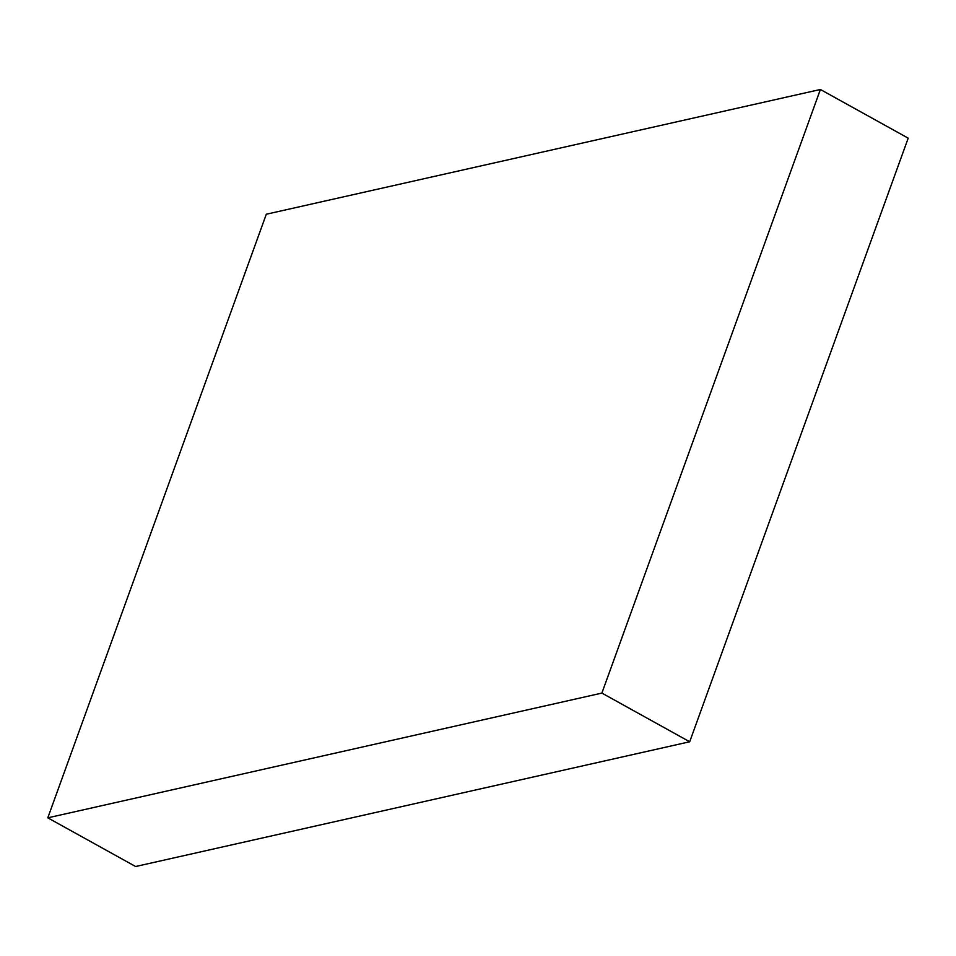 <?xml version="1.0" encoding="UTF-8"?>
<svg xmlns="http://www.w3.org/2000/svg" width="956" height="956" viewBox="0 0 956 956"><rect width="100%" height="100%" fill="white"/><g stroke="black" fill="none" stroke-linecap="round" stroke-linejoin="round"><path stroke-width="1.43" d="M47.8 817.834L135.609 866.518L689.694 741.772L908.2 138.166L820.391 89.482L601.886 693.088L47.8 817.834L266.306 214.228L820.391 89.482M601.886 693.088L689.694 741.772"/></g></svg>
